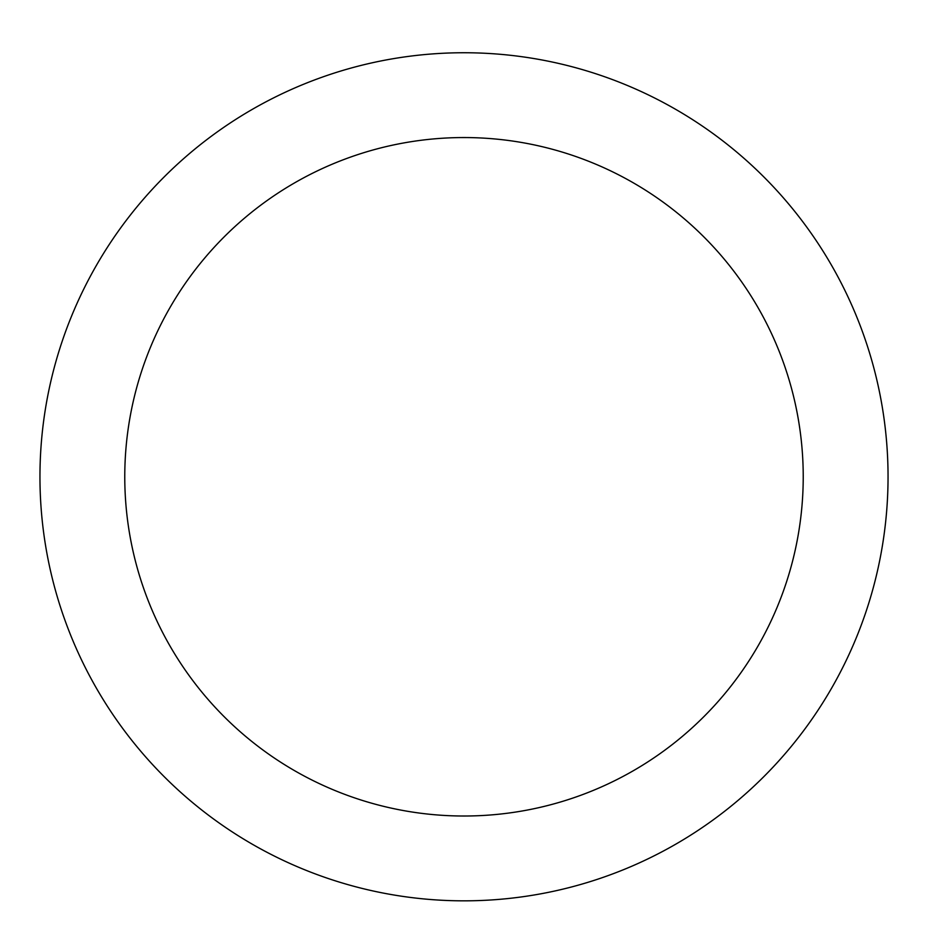<?xml version="1.0" encoding="UTF-8"?>
<svg xmlns="http://www.w3.org/2000/svg" width="928" height="928" viewBox="0 0 928 928"><rect width="100%" height="100%" fill="white"/><g stroke="black" fill="none" stroke-linecap="round" stroke-linejoin="round"><path stroke-width="1.39" d="M464 52.745A424.038 424.038 0 0 1 831.233 688.808A424.038 424.038 0 0 1 96.767 688.808A424.038 424.038 0 0 1 464 52.745M464 137.553A339.23 339.23 0 0 1 757.782 646.398A339.23 339.23 0 0 1 170.218 646.398A339.23 339.23 0 0 1 464 137.553"/></g></svg>
